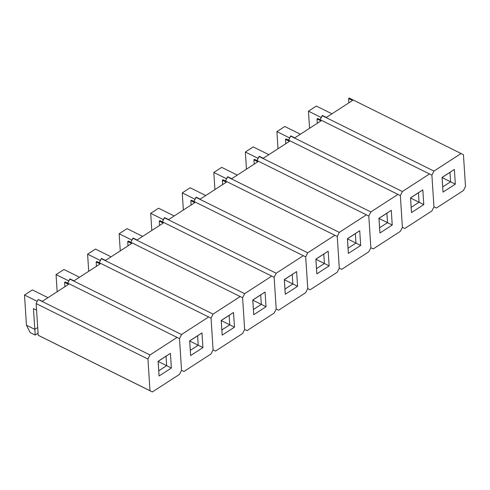 <?xml version="1.0" encoding="UTF-8"?>
<svg xmlns="http://www.w3.org/2000/svg" width="490" height="490" viewBox="0 0 490 490"><rect width="100%" height="100%" fill="white"/><g stroke="black" fill="none" stroke-linecap="round" stroke-linejoin="round"><path stroke-width="0.73" d="M322.414 115.45L320.111 119.683L322.138 115.634L433.938 171.09L461.072 153.523L349.272 98.061L348.58 98.508L352.537 100.475L326.377 117.416L322.138 115.634L433.938 171.09L431.898 175.163L433.95 206.86L431.898 175.163L433.95 206.86L436.327 208.072L433.938 206.884L436.327 208.072L463.46 190.5L436.327 208.072L433.95 206.86L431.898 175.163L317.722 118.494L317.03 118.941L320.987 120.901L294.821 137.843L290.864 135.883L288.561 140.109L290.588 136.061L402.388 191.523L429.522 173.95L402.388 191.523L400.348 195.596L402.4 227.287L400.348 195.596L402.4 227.287L404.777 228.499L402.388 227.311L404.777 228.499L431.911 210.933L404.777 228.499L402.4 227.287L400.348 195.596L286.166 138.921L285.48 139.368L289.437 141.334L263.271 158.276L259.314 156.31L257.011 160.536L259.039 156.494L370.838 211.95L397.972 194.383L370.838 211.95L368.799 216.023L370.85 247.72L368.799 216.023L370.85 247.72L373.227 248.926L370.838 247.744L373.227 248.926L400.361 231.36L373.227 248.926L370.85 247.72L368.799 216.023L254.616 159.354L253.93 159.801L257.887 161.761L231.721 178.703L227.764 176.743L225.461 180.969L227.483 176.921L339.288 232.382L366.422 214.81L339.288 232.382L337.249 236.45L339.301 268.146L337.249 236.45L339.301 268.146L341.677 269.359L339.288 268.171L341.677 269.359L368.811 251.787L341.677 269.359L339.301 268.146L337.249 236.45L223.066 179.781L222.374 180.228L226.337 182.194L200.171 199.136L196.214 197.17L193.911 201.396L195.933 197.354L307.738 252.809L334.866 235.243L307.738 252.809L305.699 256.882L307.745 288.579L305.699 256.882L307.745 288.579L310.127 289.786L307.732 288.604L310.127 289.786L337.261 272.22L310.127 289.786L307.745 288.579L305.699 256.882L191.517 200.214L190.824 200.661L194.781 202.621L168.621 219.563L164.665 217.597L162.362 221.829L164.383 217.781L276.182 273.242L303.316 255.67L276.182 273.242L274.149 277.309L276.195 309.006L274.149 277.309L276.195 309.006L278.577 310.219L276.182 309.031L278.577 310.219L305.711 292.646L278.577 310.219L276.195 309.006L274.149 277.309L159.967 220.641L159.275 221.088L163.231 223.054L137.071 239.99L133.115 238.03L130.806 242.256L132.833 238.214L244.632 293.669L271.766 276.103L244.632 293.669L242.599 297.742L244.645 329.439L242.599 297.742L244.645 329.439L247.027 330.646L244.632 329.464L247.027 330.646L274.161 313.079L247.027 330.646L244.645 329.439L242.599 297.742L128.417 241.074L127.725 241.521L131.681 243.481L105.522 260.423L101.565 258.457L99.256 262.689L101.283 258.64L213.083 314.102L240.216 296.53L213.083 314.102L211.049 318.169L213.095 349.866L211.049 318.169L213.095 349.866L215.478 351.079L213.083 349.891L215.478 351.079L242.611 333.506L215.478 351.079L213.095 349.866L211.049 318.169L96.867 261.501L96.175 261.948L100.132 263.908L73.972 280.85L70.015 278.89L67.706 283.116L69.733 279.067L181.533 334.529L208.667 316.963L181.533 334.529L179.493 338.602L181.545 370.293L179.493 338.602L181.545 370.293L183.928 371.506L181.533 370.318L183.928 371.506L211.055 353.939L183.928 371.506L181.545 370.293L179.493 338.602L65.317 281.928L64.625 282.375L68.582 284.341L42.422 301.283L38.183 299.5L36.144 303.573L38.196 335.264L149.995 390.726L147.943 359.029L36.144 303.573L38.196 335.264L152.372 391.939L40.572 336.477L152.372 391.939L179.505 374.366L152.372 391.939L149.995 390.726L147.943 359.029L36.144 303.573L38.183 299.5L149.983 354.956L177.117 337.39L149.983 354.956L147.943 359.029L149.983 354.956L38.183 299.5L42.422 301.283L68.582 284.341L64.625 282.375L64.907 286.724L64.625 282.375L65.317 281.928L179.493 338.602L181.533 334.529L69.733 279.067L73.972 280.85L100.132 263.908L96.175 261.948L96.457 266.291L96.175 261.948L96.867 261.501L211.049 318.169L213.083 314.102L101.283 258.64L105.522 260.423L131.681 243.481L127.725 241.521L128.006 245.864L127.725 241.521L128.417 241.074L242.599 297.742L244.632 293.669L132.833 238.214L137.071 239.99L163.231 223.054L159.275 221.088L159.556 225.431L159.275 221.088L159.967 220.641L274.149 277.309L276.182 273.242L164.383 217.781L168.621 219.563L194.781 202.621L190.824 200.661L191.106 205.004L190.824 200.661L191.517 200.214L305.699 256.882L307.738 252.809L195.933 197.354L200.171 199.136L226.337 182.194L222.374 180.228L222.656 184.571L222.374 180.228L223.066 179.781L337.249 236.45L339.288 232.382L227.483 176.921L231.721 178.703L257.887 161.761L253.93 159.801L254.206 164.144L253.93 159.801L254.616 159.354L368.799 216.023L370.838 211.95L259.039 156.494L263.271 158.276L289.437 141.334L285.48 139.368L285.762 143.711L285.48 139.368L286.166 138.921L400.348 195.596L402.388 191.523L290.588 136.061L294.821 137.843L320.987 120.901L317.03 118.941L317.312 123.284L317.03 118.941L317.722 118.494L431.898 175.163L433.938 171.09L461.072 153.523L349.272 98.061L348.58 98.508L348.862 102.857L348.58 98.508L352.537 100.475L326.377 117.416L322.414 115.45M463.448 154.736L465.5 186.427L463.448 154.736L461.072 153.523L463.448 154.736M463.46 190.5L465.5 186.427L463.46 190.5M442.072 177.423L454.377 169.454L455.326 184.173L443.021 192.135L442.072 177.423L443.021 192.135L442.115 177.472L450.004 172.37L450.61 181.802L442.121 177.588L450.61 181.802L442.727 186.911L442.072 177.423L454.377 169.454L442.072 177.423M442.727 186.911L443.021 192.135L455.326 184.173L450.61 181.802L442.727 186.911M450.61 181.802L455.326 184.173L454.377 169.454L450.004 172.37L450.61 181.802M309.564 128.3L308.455 111.175L316.344 106.067L308.455 111.175L321.201 117.496L308.455 111.175L309.564 128.3M331.944 113.803L316.344 106.067L331.944 113.803M278.014 148.727L276.905 131.602L284.794 126.494L276.905 131.602L289.651 137.929L276.905 131.602L278.014 148.727M300.394 134.236L284.794 126.494L300.394 134.236M246.464 169.16L245.355 152.029L253.238 146.927L245.355 152.029L258.101 158.356L245.355 152.029L246.464 169.16M268.845 154.662L253.238 146.927L268.845 154.662M214.908 189.587L213.805 172.462L221.688 167.353L213.805 172.462L226.552 178.783L213.805 172.462L214.908 189.587M237.295 175.095L221.688 167.353L237.295 175.095M183.358 210.02L182.256 192.889L190.138 187.78L182.256 192.889L195.002 199.216L182.256 192.889L183.358 210.02M205.745 195.522L190.138 187.78L205.745 195.522M151.808 230.447L150.7 213.321L158.589 208.213L150.7 213.321L163.452 219.643L150.7 213.321L151.808 230.447M174.195 215.955L158.589 208.213L174.195 215.955M120.258 250.88L119.15 233.748L127.039 228.64L119.15 233.748L131.902 240.076L119.15 233.748L120.258 250.88M142.645 236.382L127.039 228.64L142.645 236.382M88.708 271.307L87.6 254.181L95.489 249.073L87.6 254.181L100.352 260.502L87.6 254.181L88.708 271.307M111.095 256.815L95.489 249.073L111.095 256.815M57.158 291.74L56.05 274.608L63.939 269.5L56.05 274.608L68.802 280.935L56.05 274.608L57.158 291.74M79.545 277.242L63.939 269.5L79.545 277.242M26.454 325.225L24.5 295.041L32.389 289.933L24.5 295.041L37.252 301.362L24.5 295.041L26.454 325.225L30.184 332.575L35.194 335.062L30.184 332.575L26.454 325.225L34.796 329.366L37.693 327.485L34.796 329.366L26.454 325.225M38.061 333.206L35.194 335.062L33.455 308.608L35.194 335.062L38.061 333.206M36.572 310.158L33.455 308.608L36.572 310.158M47.995 297.675L32.389 289.933L47.995 297.675M431.911 210.933L433.95 206.86L431.911 210.933M410.522 197.85L422.827 189.887L423.777 204.6L411.471 212.568L410.522 197.85L411.471 212.568L410.565 197.905L418.454 192.797L419.06 202.229L410.571 198.021L419.06 202.229L411.177 207.337L410.522 197.85L422.827 189.887L410.522 197.85M411.177 207.337L411.471 212.568L423.777 204.6L419.06 202.229L411.177 207.337M419.06 202.229L423.777 204.6L422.827 189.887L418.454 192.797L419.06 202.229M400.361 231.36L402.4 227.287L400.361 231.36M378.972 218.283L391.277 210.314L392.227 225.032L379.922 232.995L378.972 218.283L379.922 232.995L379.015 218.332L386.904 213.224L387.51 222.662L379.021 218.448L387.51 222.662L379.621 227.764L378.972 218.283L391.277 210.314L378.972 218.283M379.621 227.764L379.922 232.995L392.227 225.032L387.51 222.662L379.621 227.764M387.51 222.662L392.227 225.032L391.277 210.314L386.904 213.224L387.51 222.662M368.811 251.787L370.85 247.72L368.811 251.787M347.422 238.71L359.727 230.741L360.677 245.459L348.372 253.428L347.422 238.71L348.372 253.428L347.465 238.765L355.354 233.657L355.961 243.089L347.471 238.875L355.961 243.089L348.072 248.197L347.422 238.71L359.727 230.741L347.422 238.71M348.072 248.197L348.372 253.428L360.677 245.459L355.961 243.089L348.072 248.197M355.961 243.089L360.677 245.459L359.727 230.741L355.354 233.657L355.961 243.089M337.261 272.22L339.301 268.146L337.261 272.22M315.872 259.143L328.178 251.174L329.127 265.886L316.822 273.855L315.872 259.143L316.822 273.855L315.915 259.192L323.798 254.083L324.411 263.516L315.921 259.308L324.411 263.516L316.522 268.624L315.872 259.143L328.178 251.174L315.872 259.143M316.522 268.624L316.822 273.855L329.127 265.886L324.411 263.516L316.522 268.624M324.411 263.516L329.127 265.886L328.178 251.174L323.798 254.083L324.411 263.516M305.711 292.646L307.745 288.579L305.711 292.646M284.316 279.57L296.622 271.601L297.577 286.319L285.272 294.288L284.316 279.57L285.272 294.288L284.365 279.625L292.248 274.516L292.861 283.949L284.372 279.735L292.861 283.949L284.972 289.057L284.316 279.57L296.622 271.601L284.316 279.57M284.972 289.057L285.272 294.288L297.577 286.319L292.861 283.949L284.972 289.057M292.861 283.949L297.577 286.319L296.622 271.601L292.248 274.516L292.861 283.949M274.161 313.079L276.195 309.006L274.161 313.079M252.767 300.003L265.072 292.034L266.027 306.746L253.722 314.715L252.767 300.003L253.722 314.715L252.809 300.052L260.698 294.943L261.311 304.376L252.822 300.168L261.311 304.376L253.422 309.484L252.767 300.003L265.072 292.034L252.767 300.003M253.422 309.484L253.722 314.715L266.027 306.746L261.311 304.376L253.422 309.484M261.311 304.376L266.027 306.746L265.072 292.034L260.698 294.943L261.311 304.376M242.611 333.506L244.645 329.439L242.611 333.506M221.217 320.429L233.522 312.461L234.477 327.179L222.172 335.148L221.217 320.429L222.172 335.148L221.26 320.485L229.149 315.376L229.761 324.809L221.272 320.595L229.761 324.809L221.872 329.917L221.217 320.429L233.522 312.461L221.217 320.429M221.872 329.917L222.172 335.148L234.477 327.179L229.761 324.809L221.872 329.917M229.761 324.809L234.477 327.179L233.522 312.461L229.149 315.376L229.761 324.809M211.055 353.939L213.095 349.866L211.055 353.939M189.667 340.856L201.972 332.894L202.921 347.606L190.622 355.575L189.667 340.856L190.622 355.575L189.71 340.911L197.599 335.803L198.211 345.236L189.716 341.028L198.211 345.236L190.322 350.344L189.667 340.856L201.972 332.894L189.667 340.856M190.322 350.344L190.622 355.575L202.921 347.606L198.211 345.236L190.322 350.344M198.211 345.236L202.921 347.606L201.972 332.894L197.599 335.803L198.211 345.236M179.505 374.366L181.545 370.293L179.505 374.366M158.117 361.289L170.422 353.321L171.371 368.039L159.066 376.002L158.117 361.289L159.066 376.002L158.16 361.338L166.049 356.236L166.655 365.669L158.166 361.455L166.655 365.669L158.772 370.777L158.117 361.289L170.422 353.321L158.117 361.289M158.772 370.777L159.066 376.002L171.371 368.039L166.655 365.669L158.772 370.777M166.655 365.669L171.371 368.039L170.422 353.321L166.049 356.236L166.655 365.669"/></g></svg>
